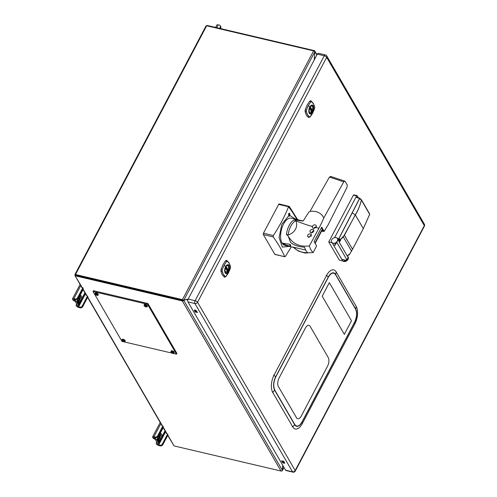 <?xml version="1.0" encoding="UTF-8"?>
<svg xmlns="http://www.w3.org/2000/svg" width="497" height="497" viewBox="0 0 497 497"><rect width="100%" height="100%" fill="white"/><g stroke="black" fill="none" stroke-linecap="round" stroke-linejoin="round"><path stroke-width="0.75" d="M283.924 467.335L282.402 470.224L282.781 465.36M283.048 461.893L283.104 461.179M282.402 470.224L282.364 470.659A1.081 0.435 27.8 0 1 282.346 470.702A1.081 0.435 27.8 0 1 281.979 470.827M183.436 300.157L74.985 274.81L75.507 274.524L182.436 299.641A1.081 0.435 27.8 0 1 183.436 300.157L183.35 300.169M314.116 60.168L314.688 57.348L314.346 57.23L314.763 51.868L183.791 300.269L186.735 299.262L186.816 299.871L187.736 299.561L188.351 298.709M167.713 435.428L174.087 445.921L281.016 471.038L182.331 300.958L75.401 275.841L74.985 274.81L75.507 274.524L75.724 274.897M314.763 51.868L314.595 51.39A1.081 0.435 -152.2 0 0 313.595 50.874L206.665 25.757L206.05 26.235M206.472 25.738L207.386 25.509L207.193 25.881M314.352 57.136L314.756 51.837M314.228 59.957L314.446 57.161M314.514 51.321L314.874 51.222A1.081 0.832 -30.1 0 0 314.315 50.626L207.386 25.509M314.874 51.222L316.763 55.148M82.111 287.403L74.948 275.531L81.788 287.322M75.401 275.841L75.563 274.947L75.774 275.301M182.331 300.958A1.081 0.832 -30.1 0 0 183.331 300.722L182.989 300.318L75.693 275.288M183.511 300.207L182.989 300.318M183.219 300.306L183.797 300.443L183.331 300.722M186.406 299.374L183.797 300.443L282.308 470.237L282.694 465.217M282.961 461.812L283.01 461.16M188.239 298.914L186.797 299.896L186.698 299.442M281.016 471.038A1.081 0.832 -30.1 0 0 282.01 470.808L282.308 470.237M219.581 28.372L220.227 27.149A2.013 1.547 -30.1 0 0 220.264 25.738A2.013 1.547 -30.1 0 0 219.382 25.123L218.22 24.85A2.417 0.975 -152.2 0 0 216.86 25.061L215.605 27.434M220.823 28.664A0.801 0.398 103.2 0 0 220.935 28.186L220.774 27.664A1.752 0.708 27.8 0 0 220.767 27.658M220.32 28.546L220.662 27.9A2.013 1.547 -30.1 0 0 220.699 26.49L220.264 25.738M160.289 445.884L159.86 445.138L158.698 444.865A1.062 0.429 27.8 0 1 157.456 444.063A1.062 0.429 27.8 0 1 157.412 443.778A1.062 0.429 27.8 0 1 157.891 443.666A1.752 0.708 -152.2 0 0 158.673 443.473A1.752 0.708 -152.2 0 0 158.605 443.007L156.779 439.851A1.752 0.708 -152.2 0 0 154.946 438.596A1.062 0.429 27.8 0 1 153.84 437.832A1.062 0.429 27.8 0 1 153.797 437.546A1.062 0.429 27.8 0 1 154.399 437.453L155.555 437.727L155.126 436.981L153.964 436.708A2.417 0.975 -152.2 0 0 152.598 436.913A2.417 0.975 -152.2 0 0 152.697 437.559A2.417 0.975 -152.2 0 0 155.213 439.298L157.3 442.883A2.417 0.975 -152.2 0 0 156.22 443.15A2.417 0.975 -152.2 0 0 156.313 443.796A2.417 0.975 -152.2 0 0 159.133 445.61L160.289 445.884A2.013 1.547 -30.1 0 0 162.848 444.66L162.413 443.908L167.576 434.123L168.011 434.875L162.848 444.66M160.401 433.806A2.615 1.298 -76.8 0 1 160.133 437.391A2.615 1.298 -76.8 0 1 159.338 438.348M159.599 434.763A2.615 1.298 -76.8 0 1 161.04 433.664A2.615 1.298 -76.8 0 1 161.283 437.658A2.615 1.298 -76.8 0 1 159.841 438.758A2.615 1.298 -76.8 0 1 159.599 434.763M155.126 436.981A2.013 1.547 -30.1 0 0 157.679 435.751L162.842 425.966L161.631 425.32L161.537 424.78M155.555 437.727A2.013 1.547 -30.1 0 0 158.114 436.496L157.679 435.751M162.842 425.966L163.277 426.718L158.114 436.496M163.028 426.296L163.277 426.718M167.762 434.453L168.011 434.875M159.86 445.138A2.013 1.547 -30.1 0 0 162.413 443.908M167.576 434.123L166.365 433.477L166.271 432.937M158.58 438.279L158.866 438.776L158.437 439.398L158.145 438.901L158.58 438.279M158.816 438.981L158.878 438.863A0.975 0.485 -76.8 0 1 159.028 439.075L158.978 439.497A0.64 0.317 -76.8 0 1 158.736 439.727L158.816 438.981M158.083 438.857L157.53 439.913L158.083 438.857M158.22 439.093L157.549 439.951L158.22 439.106M158.102 438.317L158.152 438.522A0.752 0.373 103.2 0 0 158.301 438.36L158.121 438.845L157.76 438.273L158.127 437.503L157.978 438.224A0.752 0.373 103.2 0 0 158.127 438.062L158.152 438.534A0.758 0.379 -76.8 0 0 158.301 438.366L158.121 438.832L157.766 438.261L158.127 437.515L157.978 438.23A0.758 0.379 -76.8 0 0 158.127 438.068L158.096 438.311M158.667 440.969L158.885 440.553L159.394 441.429L159.177 441.852L158.667 440.969L158.885 440.566L159.388 441.435L159.177 441.833L158.673 440.969M159.102 440.125L158.431 441.361L158.636 441.025L159.146 441.901L158.928 442.324L158.326 440.634L158.071 440.851L157.723 440.255L158.4 438.969L157.922 440.485L158.512 439.615L158.68 439.994L159.605 439.69L159.146 440.087L159.425 441.373L159.108 440.131L158.593 440.398L158.425 441.367L158.636 441.038L159.139 441.908L158.928 442.311L158.332 440.615L158.071 440.839L157.735 440.249L158.388 439.013L157.922 440.497L158.512 439.64L158.673 440.007L159.568 439.715L159.139 440.087L159.425 441.361L159.108 440.118M80.191 307.829L79.756 307.084L78.601 306.811A1.062 0.429 27.8 0 1 77.358 306.009A1.062 0.429 27.8 0 1 77.315 305.723A1.062 0.429 27.8 0 1 77.793 305.612A1.752 0.708 -152.2 0 0 78.576 305.419A1.752 0.708 -152.2 0 0 78.507 304.947L76.681 301.797A1.752 0.708 -152.2 0 0 74.848 300.536A1.062 0.429 27.8 0 1 73.742 299.772A1.062 0.429 27.8 0 1 73.699 299.492A1.062 0.429 27.8 0 1 74.295 299.399L75.457 299.672L75.022 298.921L73.867 298.647A2.417 0.975 -152.2 0 0 72.5 298.859A2.417 0.975 -152.2 0 0 72.593 299.505A2.417 0.975 -152.2 0 0 75.115 301.238L77.197 304.829A2.417 0.975 -152.2 0 0 76.122 305.096A2.417 0.975 -152.2 0 0 76.215 305.742A2.417 0.975 -152.2 0 0 79.029 307.556L80.191 307.829A2.013 1.547 -30.1 0 0 82.75 306.599L82.316 305.854L87.472 296.069L87.907 296.821L82.75 306.599M80.303 295.752A2.615 1.298 -76.8 0 1 80.036 299.337A2.615 1.298 -76.8 0 1 79.234 300.294M79.501 296.709A2.615 1.298 -76.8 0 1 80.943 295.609A2.615 1.298 -76.8 0 1 81.179 299.604A2.615 1.298 -76.8 0 1 79.744 300.704A2.615 1.298 -76.8 0 1 79.501 296.709M83.005 288.254L83.173 288.658L78.017 298.442L77.582 297.697L82.744 287.912L81.533 287.266L81.44 286.726M75.457 299.672A2.013 1.547 -30.1 0 0 78.017 298.442M75.022 298.921A2.013 1.547 -30.1 0 0 77.582 297.697M87.665 296.398L87.907 296.821M79.756 307.084A2.013 1.547 -30.1 0 0 82.316 305.854M87.472 296.069L86.267 295.423L86.174 294.883M78.483 300.225L78.768 300.722L78.34 301.337L78.048 300.84L78.483 300.225M78.719 300.921L78.781 300.809A0.975 0.485 -76.8 0 1 78.93 301.02L78.874 301.437A0.64 0.317 -76.8 0 1 78.632 301.673L78.719 300.921M77.986 300.803L77.433 301.859L77.986 300.803M78.122 301.039L77.607 302.164L78.122 301.039M77.998 300.256L78.054 300.468A0.752 0.373 103.2 0 0 78.203 300.306L78.017 300.791L77.662 300.213L78.029 299.449L77.88 300.169A0.752 0.373 103.2 0 0 78.029 300.002L77.998 300.256M78.569 302.915L78.787 302.493L79.079 303.791L78.569 302.915M79.004 302.07L78.333 303.307L78.538 302.971L79.048 303.847L78.824 304.263L78.222 302.58L77.973 302.791L77.625 302.201L78.302 300.915L77.824 302.431L78.414 301.561L78.582 301.934L79.501 301.636L79.048 302.033L79.327 303.313L79.004 302.07M78.06 300.847L78.483 300.244L78.756 300.722L78.34 301.325L78.06 300.847M77.607 302.145L78.004 300.853L77.607 302.145M78.576 302.909L78.787 302.511L79.29 303.375L79.079 303.779L78.576 302.909M78.29 300.958L77.805 302.412L78.414 301.586L78.576 301.952L79.464 301.654L79.042 302.033L79.327 303.3L79.004 302.058L78.495 302.344L78.327 303.307L78.538 302.984L79.042 303.847L78.83 304.251L78.234 302.561L77.973 302.785L77.638 302.195L78.29 300.958M78.843 301.151L78.638 301.667A0.634 0.311 -76.8 0 0 78.874 301.43L78.93 301.027A0.969 0.478 -76.8 0 0 78.781 300.815L78.843 301.151M99.972 280.594L99.791 280.948M325.411 54.919A2.075 1.025 103.2 0 0 325.392 54.912L318.428 53.278A2.075 1.025 103.2 0 0 317.291 54.148L188.158 299.07L195.122 300.704A2.075 0.839 27.8 0 1 197.06 301.704A2.075 0.839 27.8 0 1 197.545 302.263A2.075 1.597 149.9 0 1 194.905 303.53L187.941 301.896L285.57 470.168A2.075 1.025 103.2 0 0 285.98 470.51L292.944 472.144A2.075 1.025 103.2 0 0 292.969 472.15M285.57 470.168L292.534 471.802A2.075 1.597 -30.1 0 0 295.175 470.535A2.075 0.839 27.8 0 1 295.286 471.007A2.075 0.839 27.8 0 1 295.255 471.094L424.388 226.172A2.075 0.839 -152.2 0 0 424.419 226.092A2.075 0.839 -152.2 0 0 424.308 225.619A2.075 1.597 -30.1 0 0 424.345 224.166L326.715 55.894A2.075 2.075 0 0 0 325.392 54.912L325.392 54.912A2.075 1.025 103.2 0 0 324.255 55.788L195.122 300.704A2.075 1.025 103.2 0 0 194.7 302.841A2.075 1.025 103.2 0 0 194.905 303.53L292.534 471.802A2.075 1.025 103.2 0 0 292.926 472.138A2.075 1.025 103.2 0 0 292.944 472.144A2.075 2.075 0 0 0 295.255 471.094A2.075 0.839 27.8 0 1 295.206 471.168M326.715 55.894A2.075 1.597 149.9 0 1 326.672 57.348A2.075 0.839 -152.2 0 0 326.194 56.788A2.075 0.839 -152.2 0 0 324.255 55.788L317.291 54.148M282.377 462.26L281.538 460.812L283.756 461.334L284.595 462.782A1.311 0.528 27.8 0 1 284.644 463.129A1.311 0.528 27.8 0 1 283.576 463.142A1.311 0.528 27.8 0 1 282.377 462.26L282.756 461.551A1.311 0.528 -152.2 0 0 284.47 462.57M282.451 461.03L282.756 461.551M195.203 312.01L194.364 310.563A1.311 0.528 27.8 0 1 194.315 310.215A1.311 0.528 27.8 0 1 195.383 310.203A1.311 0.528 27.8 0 1 196.576 311.085L197.421 312.526L195.203 312.01L195.582 311.302L196.88 311.607M188.158 299.07A2.075 1.025 103.2 0 0 187.941 301.896M279.488 369.886A1.298 0.64 -76.8 0 1 279.5 369.551M322.82 287.688A1.298 0.64 -76.8 0 1 322.833 287.353M424.345 224.166L424.345 224.166A2.075 2.075 0 0 1 424.388 226.172M194.861 310.066L195.582 311.302M226.682 265.578A4.057 2.013 -76.8 0 1 227.937 265.149A4.057 2.013 -76.8 0 1 228.744 265.82A4.057 2.013 -76.8 0 1 228.309 271.35A4.057 2.013 -76.8 0 1 226.079 273.058A4.057 2.013 -76.8 0 1 225.278 272.387A4.057 2.013 -76.8 0 1 225.141 272.12M225.737 266.839A4.125 2.044 -76.8 0 1 226.7 265.553A4.125 2.044 -76.8 0 1 229.086 266.417A4.125 2.044 -76.8 0 1 228.384 271.399A4.125 2.044 -76.8 0 1 225.153 272.145A4.125 2.044 -76.8 0 1 225.737 266.839M225.613 266.609L226.079 265.858L229.117 265.647L228.527 271.629L224.731 271.598L225.613 266.609M229.26 263.398L230.527 266.87L230.428 268.175L228.533 272.735L226.104 276.375L225.389 276.624L223.408 274.493L222.134 271.02L222.24 269.716L224.135 265.156L226.564 261.515L227.278 261.267L229.26 263.398M226.651 260.36A1.522 1.305 120.8 0 1 226.713 260.397L225.582 260.726L223.041 264.534L221.053 269.318L220.904 271.263L222.234 274.903L224.613 277.208L226.011 276.525L230.428 268.175L228.539 272.729L226.11 276.357L225.402 276.599C223.861 275.624 222.78 273.766 222.159 271.014L222.258 269.716L224.147 265.162L226.57 261.54L227.284 261.298C228.806 262.223 229.887 264.087 230.527 266.883L230.428 268.175M228.577 271.623L228.987 270.679M229.471 268.703L228.552 271.666L226.514 273.605C225.284 273.735 224.656 272.654 224.632 270.362L225.601 266.578L227.651 264.634C228.893 264.59 229.521 265.671 229.533 267.877L229.471 268.703M227.222 272.493A4.032 2 -76.8 0 1 225.893 272.983A4.032 2 -76.8 0 1 225.868 272.977M227.663 271.996L227.763 271.915A3.883 1.926 -76.8 0 1 225.65 272.667A3.883 1.926 -76.8 0 1 224.905 269.623M225.352 267.709L227.763 271.915L225.34 267.746M225.681 266.957L227.831 270.66L228.173 270.486L225.899 266.56M227.831 270.66L226.986 270.461M227.713 265.125A4.032 2 -76.8 0 1 227.738 265.131A4.032 2 -76.8 0 1 228.533 265.796M226.11 266.23L226.123 266.262A3.883 1.926 -76.8 0 1 228.601 265.945A3.883 1.926 -76.8 0 1 228.545 270.436L228.521 270.461M226.029 266.342L228.545 270.436L225.973 266.435M309.761 106.961L310.24 106.246L313.315 106.134L312.681 112.011L308.892 111.98L309.761 106.961L311.812 105.016C313.048 104.973 313.675 106.054 313.694 108.259L312.712 112.049L310.668 113.987C309.438 114.117 308.811 113.036 308.786 110.744L309.761 106.961L308.302 105.544L310.731 101.922L311.439 101.68C312.967 102.606 314.048 104.469 314.682 107.265L314.582 108.557L312.694 113.111L310.271 116.739L309.556 116.981C308.016 116.006 306.935 114.148 306.32 111.396L306.419 110.098L308.302 105.544L310.718 101.897L311.433 101.649L313.421 103.78L314.688 107.253L314.582 108.557L312.694 113.117L310.258 116.758A1.522 0.957 40.8 0 1 310.165 116.907A1.522 0.957 40.8 0 1 309.532 117.143L309.643 117.019M310.24 106.246L309.774 106.992C308.898 109.091 308.606 110.756 308.892 111.98L308.892 111.98M310.836 105.96A4.057 2.013 -76.8 0 1 312.097 105.532A4.057 2.013 -76.8 0 1 312.899 106.203A4.057 2.013 -76.8 0 1 312.47 111.732A4.057 2.013 -76.8 0 1 310.24 113.44A4.057 2.013 -76.8 0 1 309.432 112.769A4.057 2.013 -76.8 0 1 309.302 112.502M309.898 107.222A4.125 2.044 -76.8 0 1 310.861 105.936A4.125 2.044 -76.8 0 1 313.24 106.799A4.125 2.044 -76.8 0 1 312.545 111.782A4.125 2.044 -76.8 0 1 309.308 112.527A4.125 2.044 -76.8 0 1 309.898 107.222M310.811 100.742A1.522 1.305 120.8 0 1 310.867 100.779L309.743 101.108L307.196 104.917L305.214 109.7L305.065 111.645L306.388 115.285L308.469 117.509A1.522 1.305 -59.2 0 0 309.544 117.006L307.568 114.875L306.295 111.403L306.394 110.098L308.295 105.538M311.383 112.875A4.032 2 -76.8 0 1 310.047 113.366A4.032 2 -76.8 0 1 310.022 113.359M311.824 112.378L311.917 112.297A3.883 1.926 -76.8 0 1 309.805 113.049A3.883 1.926 -76.8 0 1 309.066 110.005M311.855 112.142L309.513 108.091L311.855 112.142M311.868 105.507A4.032 2 -76.8 0 1 311.892 105.513A4.032 2 -76.8 0 1 312.694 106.178M310.265 106.613L310.277 106.644A3.883 1.926 -76.8 0 1 312.756 106.327A3.883 1.926 -76.8 0 1 312.7 110.819L310.19 106.725M312.601 110.899L312.147 110.943L309.942 107.135M309.836 107.34L311.986 111.042L311.141 110.843M176.466 354.168L147.528 304.294L93.032 291.49L121.976 341.371L176.466 354.168L176.882 353.392L147.938 303.512L93.448 290.714L93.032 291.49M147.938 303.512L147.528 304.294M124.325 341.781L122.007 340.563A1.659 0.671 27.8 0 1 121.958 340.476A1.659 0.671 27.8 0 1 122.827 339.892A1.659 0.671 27.8 0 1 124.766 341.135A1.659 0.671 27.8 0 1 124.325 341.781L124.964 341.489A1.739 0.702 27.8 0 1 124.778 341.65M122.579 340.93L122.448 341.017A1.659 0.671 27.8 0 1 122.442 341.004L123.082 340.588L123.262 341.141L124.113 341.408L123.418 341.402L123.71 341.675A1.659 0.671 27.8 0 1 123.138 341.445M125.207 341.041A1.739 0.702 -152.2 0 0 124.691 340.072A1.739 0.702 -152.2 0 0 123.107 339.265A1.739 0.702 -152.2 0 0 122.125 339.414L121.889 339.867A1.739 0.702 27.8 0 1 122.871 339.718A1.739 0.702 27.8 0 1 124.896 341.023A1.739 0.702 27.8 0 1 124.964 341.489L125.207 341.041M123.71 341.675L123.014 341.309L123.2 340.985M123.088 340.607L122.778 340.805M123.014 341.309L122.448 341.017M97.455 295.466L95.138 294.249A1.659 0.671 27.8 0 1 95.082 294.162A1.659 0.671 27.8 0 1 95.958 293.572A1.659 0.671 27.8 0 1 97.89 294.82A1.659 0.671 27.8 0 1 97.455 295.466L98.095 295.175A1.739 0.702 27.8 0 1 97.903 295.336M96.834 295.361A1.659 0.671 27.8 0 1 96.269 295.131M95.71 294.615L95.579 294.702A1.659 0.671 27.8 0 1 95.567 294.69L96.238 294.392M98.331 294.721A1.739 0.702 -152.2 0 0 97.816 293.758A1.739 0.702 -152.2 0 0 96.238 292.95A1.739 0.702 -152.2 0 0 95.256 293.1L95.014 293.553A1.739 0.702 27.8 0 1 95.996 293.404A1.739 0.702 27.8 0 1 98.027 294.709A1.739 0.702 27.8 0 1 98.095 295.175L98.331 294.721M95.996 294.727L95.834 294.187L97.101 294.845L96.542 295.088L96.84 295.361L96.145 294.994L96.325 294.671M96.145 294.994L95.579 294.702M173.372 353.305L171.055 352.081A1.659 0.671 27.8 0 1 170.999 352A1.659 0.671 27.8 0 1 171.875 351.41A1.659 0.671 27.8 0 1 173.807 352.659A1.659 0.671 27.8 0 1 173.372 353.305L174.012 353.013A1.739 0.702 27.8 0 1 173.82 353.168M172.751 353.193A1.659 0.671 27.8 0 1 172.186 352.969M171.552 352.578A1.659 0.671 27.8 0 1 171.49 352.528L171.912 352.566L171.757 352.025L173.155 352.926L172.459 352.92L172.757 353.199L171.496 352.541M174.248 352.559A1.739 0.702 -152.2 0 0 173.733 351.59A1.739 0.702 -152.2 0 0 172.155 350.789A1.739 0.702 -152.2 0 0 171.173 350.938L170.931 351.391A1.739 0.702 27.8 0 1 171.912 351.236A1.739 0.702 27.8 0 1 173.944 352.547A1.739 0.702 27.8 0 1 174.012 353.013L174.248 352.559M171.912 352.566L172.155 352.23M146.938 306.345A1.659 0.671 27.8 0 1 146.497 306.984L144.186 305.767A1.659 0.671 27.8 0 1 144.13 305.686A1.659 0.671 27.8 0 1 145 305.096A1.659 0.671 27.8 0 1 146.938 306.345M145.882 306.879A1.659 0.671 27.8 0 1 145.522 306.748M144.683 306.264A1.659 0.671 27.8 0 1 144.615 306.214L145.254 305.798L145.441 306.345L146.286 306.612L145.515 306.798L144.621 306.22M145.192 306.512L145.373 306.189M145.515 306.798L145.596 306.363M147.137 306.699L147.379 306.245A1.739 0.702 -152.2 0 0 146.863 305.276A1.739 0.702 -152.2 0 0 145.279 304.468A1.739 0.702 -152.2 0 0 144.298 304.624L144.062 305.071A1.739 0.702 27.8 0 1 145.043 304.922A1.739 0.702 27.8 0 1 146.627 305.73A1.739 0.702 27.8 0 1 147.137 306.699A1.739 0.702 27.8 0 1 146.95 306.854M145.211 306.475A1.739 0.702 27.8 0 1 144.565 306.034M344.34 334.344L322.205 296.193L329.349 282.638L351.485 320.795L344.34 334.344L322.205 296.193L329.349 282.638L351.485 320.795L344.34 334.344M310.165 326.392A6.343 3.144 103.2 0 0 305.425 328.014L279.097 377.95A6.343 3.144 103.2 0 0 278.426 386.591L296.492 417.728A6.343 3.144 103.2 0 0 301.232 416.101L327.56 366.171A6.343 3.144 103.2 0 0 328.231 357.529L310.165 326.392L328.231 357.529A6.343 3.144 -76.8 0 1 327.56 366.171L301.232 416.101A6.343 3.144 -76.8 0 1 296.492 417.728L278.426 386.591A6.343 3.144 -76.8 0 1 279.097 377.95L305.425 328.014A6.343 3.144 -76.8 0 1 310.165 326.392M356.237 306.487A12.742 6.312 -76.8 0 1 354.889 323.839L302.275 423.624A12.742 6.312 -76.8 0 1 294.373 428.619A12.742 6.312 -76.8 0 1 292.752 426.892L272.735 392.388A12.742 6.312 -76.8 0 1 274.083 375.036L326.697 275.245A12.742 6.312 -76.8 0 1 332.723 269.815A12.742 6.312 -76.8 0 1 336.221 271.983L356.237 306.487L355.653 308.997L335.637 274.487L336.221 271.983M328.387 277.14L275.773 376.925C273.493 381.957 273.157 386.318 274.754 390.015L294.777 424.519C296.895 427.234 299.287 426.407 301.959 422.059L354.566 322.267C356.846 317.241 357.188 312.88 355.585 309.184L335.568 274.673C333.45 271.965 331.052 272.785 328.387 277.14A0.864 0.348 -152.2 0 0 328.287 277.009L275.673 376.801A9.828 4.871 103.2 0 0 274.636 390.188L294.653 424.693A9.828 4.871 103.2 0 0 302.002 422.17L354.616 322.385L354.889 323.839M354.566 322.267A0.864 0.348 27.8 0 1 354.616 322.385A9.828 4.871 103.2 0 0 355.653 308.997A0.864 0.665 -30.1 0 1 355.585 309.184M275.773 376.925A0.864 0.348 -152.2 0 0 275.673 376.801L273.636 375.005M302.275 423.624L302.002 422.17A0.864 0.348 -152.2 0 0 301.959 422.059M338.053 238.473L338.327 238.945M338.842 239.834L339.501 240.97M340.395 239.504L338.911 238.666L352.224 212.89L355.293 214.878L344.409 235.292L340.395 239.504L340.563 239.871M353.404 195.141L356.622 195.899L334.674 237.535L356.622 195.899L357.157 195.719L358.294 197.682L357.157 195.719L353.404 195.141L328.747 241.909L332.145 242.71C336.214 245.735 340.861 236.92 334.854 237.578A3.423 2.634 149.9 0 1 336.059 237.628A3.423 2.634 149.9 0 1 337.556 238.678A3.423 2.634 149.9 0 1 337.494 241.082A3.423 2.634 149.9 0 1 334.518 243.195A3.423 2.634 149.9 0 1 331.629 242.12A3.423 2.634 149.9 0 1 331.698 239.722A3.423 2.634 149.9 0 1 334.674 237.603A3.423 2.634 149.9 0 1 337.556 238.678A3.423 2.634 149.9 0 1 336.836 241.971A3.423 2.634 149.9 0 1 333.133 243.17A3.423 2.634 149.9 0 1 332.145 242.71L342.725 260.944A3.423 2.634 -30.1 0 0 348.074 259.316A3.423 2.634 -30.1 0 0 348.136 256.918A3.423 2.634 -30.1 0 1 347.415 260.204A3.423 2.634 -30.1 0 1 343.713 261.403A3.423 2.634 -30.1 0 1 342.725 260.944L346.925 260.633L348.13 256.899M339.327 260.142L328.747 241.909L332.145 242.71L333.282 244.661A3.423 2.634 -30.1 0 0 334.264 245.12A3.423 2.634 -30.1 0 0 335.015 245.201L335.568 244.971L335.021 244.033L337.065 242.871L341.42 250.246A3.423 2.634 -30.1 0 0 341.414 250.227L342.557 252.19A3.423 2.634 149.9 0 1 342.514 252.234L346.794 259.645L344.62 260.571L344.073 259.633L343.321 259.527A3.423 2.634 149.9 0 1 342.576 259.44A3.423 2.634 149.9 0 1 341.588 258.98L342.725 260.944L339.327 260.142L342.725 260.944M356.622 195.899L357.157 195.719M345.769 257.85L342.514 252.234L345.769 257.85M341.42 250.246L338.165 244.63L341.371 250.264M340.588 240.318L339.948 239.709M339.849 239.976L339.134 241.996L347.44 256.322L347.627 255.793M344.471 235.348L352.541 249.258L363.301 228.614L355.361 214.928L343.284 236.907L351.509 251.078L349.242 254.831L348.503 254.694L347.341 256.154L339.227 242.169L340.389 240.71L340.414 239.616L343.284 236.907L351.509 251.078L352.541 249.258L344.471 235.348M361.4 200.005L361.418 200.105C360.095 205.485 358.076 210.43 355.361 214.921L363.301 228.614L369.669 214.319L361.418 200.105C360.12 205.423 358.101 210.361 355.361 214.921L352.224 212.89L359.611 198.576L361.375 200.074C360.077 205.379 358.051 210.312 355.305 214.859C358.026 210.374 360.052 205.447 361.375 200.074L359.629 198.552M348.987 254.464L348.807 254.799M359.53 198.489L356.455 197.365L359.505 198.527L338.836 238.622L337.295 238.33M352.149 212.853L338.836 238.622L352.149 212.853M369.01 215.828L363.295 228.663L352.535 249.295L349.279 254.818L348.739 255.042M348.838 254.849L349.024 254.489M369.346 215.151L368.24 217.574M361.437 200.042L369.693 214.3M337.631 238.808L340.103 239.796L338.171 239.734M348.745 254.694L347.956 255.383M363.301 228.608L369.383 214.984M349.267 254.793L351.522 251.103L349.279 254.812M293.572 247.413L284.843 245.363A13.953 6.915 -76.8 0 1 283.557 224.06A13.953 6.915 -76.8 0 1 291.223 218.189L303.158 220.991M330.859 176.702L329.443 177.044L310.004 211.374L308.792 212.163L303.089 221.084L294.286 219.836L295.814 220.798A80.986 32.703 -152.2 0 0 312.402 226.533L312.538 227.688L313.514 228.409L316.055 227.527A80.986 32.703 -152.2 0 0 318.931 228.235L309.389 245.885A22.874 11.332 103.2 0 0 313.24 252.526L316.589 245.916L314.085 241.598L321.714 227.123L324.199 231.403L321.509 231.304M307.562 236.162L308.712 237.373L311.544 234.627L310.575 233.925C308.724 233.795 307.718 234.541 307.562 236.162L307.736 236.659M311.576 236.007A2.156 1.659 -30.1 0 0 309.022 237.436M309.966 231.689L311.122 232.907L313.942 230.142L312.973 229.434C311.134 229.303 310.134 230.049 309.966 231.689L310.147 232.186M313.992 231.49A2.156 1.659 -30.1 0 0 311.389 232.956M312.402 226.533C312.942 225.247 313.924 224.706 315.34 224.899L316.316 225.613L316.055 227.527M316.378 226.974A2.156 1.659 -30.1 0 0 313.762 228.458M295.696 219.239L289.869 215.474L289.478 213.132L288.664 213.809L288.701 215.872L281.83 224.228L279.097 237.585L282.302 247.096L289.316 246.413M289.391 213.12A1.522 0.752 103.2 0 1 289.478 215.381L288.832 216.046M289.869 215.474A1.522 0.752 -76.8 0 1 289.85 215.505A1.522 0.752 -76.8 0 1 289.018 216.145A1.522 0.752 -76.8 0 1 288.701 215.872M289.384 214.872L289.155 215.313L288.552 214.275L288.788 213.834L289.384 214.872M290.559 245.064L290.055 244.4L289.931 245.953L290.801 245.642M290.534 245.021L290.08 244.356L282.408 243.163M282.613 243.139L290.055 244.4M305.742 250.066L293.298 247.139C297.206 250.973 302.008 252.818 307.705 252.675A24.713 12.245 -76.8 0 1 304.518 247.183C298.548 246.829 293.889 245.226 290.534 242.374L288.173 235.957C292.615 243.897 299.685 247.208 309.389 245.885M293.298 247.139L298.399 251.084L304.959 253.041L313.24 252.526M294.286 219.836A13.953 6.915 103.2 0 0 289.204 225.389A13.953 6.915 103.2 0 0 286.421 234.46L288.179 234.895C291.522 233.913 293.957 232.024 295.485 229.235C296.945 226.458 297.057 223.65 295.814 220.798M321.472 227.589L322.323 229.061A2.031 0.82 27.8 0 1 322.404 229.602L315.129 243.4M315.539 227.03L315.918 227.682M316.036 227.551L315.713 226.992M322.162 230.061L322.907 230.235L322.037 230.291L322.615 231.298M324.199 231.403A80.986 40.127 -76.8 0 1 327.97 225.191L346.999 187.369L347.248 185.058L345.303 181.622L344.651 181.101L343.775 181.809L323.783 217.978C321.279 212.902 316.688 210.703 310.004 211.374M323.783 217.978A80.986 40.127 -76.8 0 1 318.931 228.235M286.421 234.46L288.173 235.957M291.279 246.872L285.44 256.346L284.675 256.607C281.992 250.308 278.183 243.747 273.257 236.92L273.362 235.535C279.544 226.197 284.607 216.593 288.558 206.715L289.316 206.454L297.653 219.699M274.766 254.284A1.019 0.503 -76.8 0 0 274.971 254.452L284.843 256.769L274.766 254.284L263.348 234.596A1.019 0.503 -76.8 0 1 263.453 233.205L278.649 204.391A1.019 0.503 -76.8 0 1 279.208 203.963L289.316 206.454M289.024 215.089L288.695 214.008M278.649 204.391L288.558 206.715A161.109 73.239 21.7 0 1 288.981 207.28L288.981 207.28A161.109 73.239 21.7 0 1 296.902 219.525M182.436 299.641L313.595 50.874M75.507 274.524L206.665 25.757M174.087 445.921L167.849 435.173M166.942 433.614L163.115 427.016M162.208 425.457L87.752 297.119M86.845 295.56L83.018 288.962M216.723 27.702L218.22 24.85M220.699 28.633L220.935 28.186M220.227 27.149L220.662 27.9M153.964 436.708L160.86 423.618M155.424 437.695L154.946 438.596M163.209 427.656L156.779 439.851M165.594 431.775L158.698 444.865M158.605 443.007L165.035 430.812M82.744 287.912L83.173 288.658M73.867 298.647L80.763 285.564M75.32 299.641L74.848 300.536M83.105 289.602L76.681 301.797M85.496 293.721L78.601 306.811M78.507 304.947L84.937 292.752M194.631 310.053L194.364 310.563M424.308 225.619L326.672 57.348L197.545 302.263L295.175 470.535L424.308 225.619M225.719 266.796A4.193 2.075 103.2 0 0 225.271 272.511A4.193 2.075 103.2 0 0 228.409 271.437A4.181 2.069 -76.8 0 1 225.278 272.499A4.181 2.069 -76.8 0 1 225.725 266.808A4.181 2.069 -76.8 0 1 228.844 265.733A4.181 2.069 -76.8 0 1 228.403 271.424A4.193 2.075 103.2 0 0 228.85 265.721A4.193 2.075 103.2 0 0 225.719 266.796M225.601 266.665A4.411 2.187 103.2 0 0 225.135 272.673A4.411 2.187 103.2 0 0 228.427 271.542A4.411 2.187 103.2 0 0 228.9 265.535A4.411 2.187 103.2 0 0 225.601 266.665M228.931 265.497A4.467 2.212 -76.8 0 1 228.458 271.573A4.467 2.212 -76.8 0 1 225.122 272.723A4.467 2.212 -76.8 0 1 224.725 271.542A4.467 2.212 -76.8 0 1 225.595 266.64A4.467 2.212 -76.8 0 1 226.048 265.901A4.467 2.212 -76.8 0 1 228.931 265.497M230.453 266.554A1.522 0.913 168 0 1 230.515 266.727A1.522 0.913 168 0 1 230.527 266.87M226.564 261.515A1.522 0.957 -139.2 0 0 225.582 260.726M224.309 277.127A1.522 1.305 -59.2 0 0 225.389 276.624M220.904 271.263A1.522 0.913 -12 0 0 222.134 271.02M221.053 269.318L222.24 269.716M230.428 268.181L230.515 266.727L229.136 262.963L226.713 260.397A1.522 1.305 120.8 0 1 227.278 261.267M225.601 266.578L224.147 265.162M227.993 270.561L225.787 266.752M309.873 107.178A4.193 2.075 103.2 0 0 309.426 112.894A4.193 2.075 103.2 0 0 312.563 111.819A4.193 2.075 103.2 0 0 313.011 106.103A4.193 2.075 103.2 0 0 309.873 107.178M312.557 111.806A4.181 2.069 -76.8 0 1 309.438 112.881A4.181 2.069 -76.8 0 1 309.88 107.19A4.181 2.069 -76.8 0 1 313.004 106.116A4.181 2.069 -76.8 0 1 312.557 111.806M309.755 107.048A4.411 2.187 103.2 0 0 309.289 113.055A4.411 2.187 103.2 0 0 312.588 111.924A4.411 2.187 103.2 0 0 313.054 105.917A4.411 2.187 103.2 0 0 309.755 107.048M310.302 106.159A4.467 2.212 -76.8 0 1 313.085 105.88A4.467 2.212 -76.8 0 1 312.613 111.955A4.467 2.212 -76.8 0 1 309.277 113.105A4.467 2.212 -76.8 0 1 308.904 112.061M314.607 106.936A1.522 0.913 168 0 1 314.676 107.11A1.522 0.913 168 0 1 314.688 107.253M310.718 101.897A1.522 0.957 -139.2 0 0 309.743 101.108M311.433 101.649A1.522 1.305 120.8 0 0 310.867 100.779L313.296 103.345L314.676 107.11L314.582 108.563L310.165 116.907M305.065 111.645A1.522 0.913 -12 0 0 306.295 111.403M305.214 109.7L306.394 110.098M312.333 110.868L310.053 106.942M311.892 105.513L312.762 106.221L312.681 110.843M312.538 110.937L310.134 106.818M123.473 341.476A1.739 0.702 27.8 0 1 123.039 341.271M121.864 340.116A1.739 0.702 27.8 0 1 121.889 339.867L122.007 340.563M96.604 295.162A1.739 0.702 27.8 0 1 96.163 294.951M94.995 293.795A1.739 0.702 27.8 0 1 95.014 293.553L95.138 294.249M172.521 353A1.739 0.702 27.8 0 1 171.434 352.348M170.912 351.634A1.739 0.702 27.8 0 1 170.931 351.391L171.055 352.081M335.568 274.673A0.864 0.665 -30.1 0 0 335.637 274.487A9.828 4.871 103.2 0 0 328.287 277.009L326.249 275.22M274.754 390.015A0.864 0.665 149.9 0 1 274.636 390.188L272.735 392.388L272.306 392.145M294.777 424.519A0.864 0.665 149.9 0 1 294.653 424.693L292.752 426.892L292.323 426.65M288.179 234.895A13.307 6.591 -76.8 0 1 295.79 220.749M322.323 229.061L314.936 243.07M322.907 230.235L323.491 231.242M312.98 232.608A80.986 32.703 -152.2 0 0 311.725 232.428M343.775 181.809L329.443 177.044M263.453 233.205L273.362 235.535M273.257 236.92L263.348 234.596M284.029 467.509L282.346 470.702M314.794 50.955L316.98 54.732M74.929 274.555L206.025 25.906M166.619 433.539L162.979 427.271M161.885 425.376L87.615 297.374M86.521 295.479L82.881 289.217M158.673 443.473L165.203 431.098M156.22 443.15L156.922 441.808M159.102 437.683L160.674 434.701M152.598 436.913L160.208 422.487M83.185 288.378L82.75 287.633M78.576 305.419L85.099 293.037M76.122 305.096L76.824 303.754M78.998 299.629L80.57 296.647M72.5 298.859L80.11 284.433M224.731 271.598L226.079 265.858M225.893 272.983L227.756 271.977M227.763 271.809L225.371 267.678M228.558 270.455L228.601 265.839L227.738 265.131M310.047 113.366L311.911 112.359M311.923 112.192L309.525 108.06M332.201 269.852L332.723 269.815M293.92 428.352L294.373 428.619M337.569 238.697L339.265 241.623L337.569 238.697M347.577 255.943L348.136 256.918L347.577 255.943M357.014 195.601L353.796 194.843M361.425 199.738L369.644 213.896M356.803 197.116L359.747 198.235M369.675 214.35L369.327 215.195M361.362 199.657L359.791 198.26M363.307 228.639L369.42 214.915M282.426 243.201C285.452 245.332 291.13 246.419 290.18 246.152M330.499 176.385L344.837 181.125"/></g></svg>

